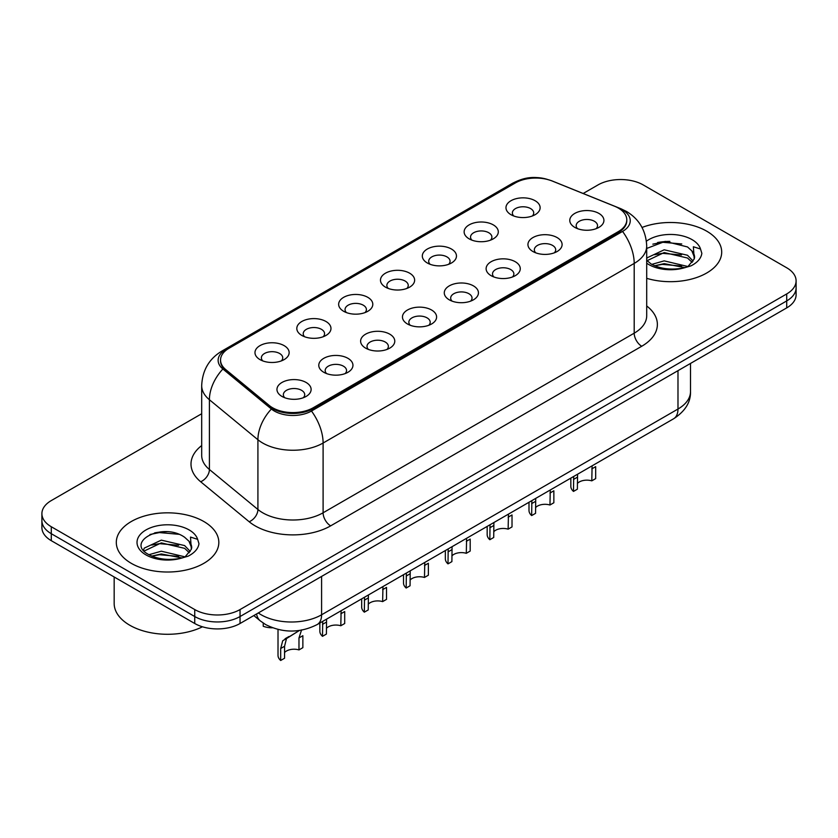 <?xml version="1.0" encoding="UTF-8"?>
<svg xmlns="http://www.w3.org/2000/svg" width="838" height="838" viewBox="0 0 838 838"><rect width="100%" height="100%" fill="white"/><g stroke="black" fill="none" stroke-linecap="round" stroke-linejoin="round"><path stroke-width="1.26" d="M469.133 238.84L469.133 238.84A17.085 9.867 180 0 1 469.133 224.888A17.085 9.867 180 0 1 493.299 224.888A17.085 9.867 180 0 1 493.299 238.84A17.085 9.867 180 0 1 469.133 238.84M490.492 240.15A10.674 6.17 0 0 0 491.896 237.091A10.674 6.17 0 0 0 488.764 232.734A10.674 6.17 0 0 0 477.136 231.403A10.674 6.17 0 0 0 470.537 237.091A10.674 6.17 0 0 0 471.941 240.15M427.307 262.985L427.307 262.985A17.085 9.867 180 0 1 427.307 249.043A17.085 9.867 180 0 1 451.473 249.043A17.085 9.867 180 0 1 451.473 262.985A17.085 9.867 180 0 1 427.307 262.985M448.665 264.295A10.674 6.17 0 0 0 450.069 261.247A10.674 6.17 0 0 0 446.937 256.889A10.674 6.17 0 0 0 435.299 255.548A10.674 6.17 0 0 0 428.71 261.247A10.674 6.17 0 0 0 430.104 264.295M385.48 287.141L385.48 287.141A17.085 9.867 180 0 1 385.48 273.188A17.085 9.867 180 0 1 409.635 273.188A17.085 9.867 180 0 1 409.635 287.141A17.085 9.867 180 0 1 385.48 287.141M406.839 288.45A10.674 6.17 0 0 0 408.232 285.391A10.674 6.17 0 0 0 405.11 281.034A10.674 6.17 0 0 0 393.472 279.703A10.674 6.17 0 0 0 386.873 285.391A10.674 6.17 0 0 0 388.277 288.45M343.643 311.286L343.643 311.286A17.085 9.867 180 0 1 343.643 297.343A17.085 9.867 180 0 1 367.809 297.343A17.085 9.867 180 0 1 367.809 311.286A17.085 9.867 180 0 1 343.643 311.286M365.001 312.595A10.674 6.17 0 0 0 366.405 309.547A10.674 6.17 0 0 0 363.273 305.189A10.674 6.17 0 0 0 351.635 303.848A10.674 6.17 0 0 0 345.046 309.547A10.674 6.17 0 0 0 346.45 312.595M301.816 335.441L301.816 335.441A17.085 9.867 180 0 1 301.816 321.488A17.085 9.867 180 0 1 325.972 321.488A17.085 9.867 180 0 1 325.972 335.441A17.085 9.867 180 0 1 301.816 335.441M323.175 336.75A10.674 6.17 0 0 0 324.568 333.702A10.674 6.17 0 0 0 321.446 329.334A10.674 6.17 0 0 0 309.809 328.004A10.674 6.17 0 0 0 303.22 333.702A10.674 6.17 0 0 0 304.613 336.75M259.979 359.596L259.979 359.596A17.085 9.867 180 0 1 259.979 345.644A17.085 9.867 180 0 1 284.145 345.644A17.085 9.867 180 0 1 284.145 359.596A17.085 9.867 180 0 1 259.979 359.596M281.338 360.895A10.674 6.17 0 0 0 282.741 357.847A10.674 6.17 0 0 0 279.62 353.489A10.674 6.17 0 0 0 267.982 352.149A10.674 6.17 0 0 0 261.383 357.847A10.674 6.17 0 0 0 262.786 360.895M510.971 214.685L510.971 214.685A17.085 9.867 180 0 1 510.971 200.732A17.085 9.867 180 0 1 535.126 200.732A17.085 9.867 180 0 1 535.126 214.685A17.085 9.867 180 0 1 510.971 214.685M532.329 215.995A10.674 6.17 0 0 0 533.722 212.946A10.674 6.17 0 0 0 530.601 208.589A10.674 6.17 0 0 0 518.963 207.248A10.674 6.17 0 0 0 512.374 212.946A10.674 6.17 0 0 0 513.767 215.995M532.937 251.526L532.937 251.526A17.085 9.867 180 0 1 532.937 237.573A17.085 9.867 180 0 1 557.102 237.573A17.085 9.867 180 0 1 557.102 251.526A17.085 9.867 180 0 1 532.937 251.526M554.295 252.835A10.674 6.17 0 0 0 555.699 249.776A10.674 6.17 0 0 0 552.567 245.419A10.674 6.17 0 0 0 540.929 244.088A10.674 6.17 0 0 0 534.34 249.776A10.674 6.17 0 0 0 535.744 252.835M491.11 275.671L491.11 275.671A17.085 9.867 180 0 1 491.11 261.728A17.085 9.867 180 0 1 515.276 261.728A17.085 9.867 180 0 1 515.276 275.671A17.085 9.867 180 0 1 491.11 275.671M512.468 276.98A10.674 6.17 0 0 0 513.872 273.932A10.674 6.17 0 0 0 510.74 269.574A10.674 6.17 0 0 0 499.102 268.233A10.674 6.17 0 0 0 492.514 273.932A10.674 6.17 0 0 0 493.907 276.98M449.283 299.826A17.085 9.867 180 0 1 449.273 299.826A17.085 9.867 180 0 1 449.283 285.873A17.085 9.867 180 0 1 473.439 285.873A17.085 9.867 180 0 1 473.439 299.826A17.085 9.867 180 0 1 449.283 299.826M470.642 301.135A10.674 6.17 0 0 0 472.035 298.077A10.674 6.17 0 0 0 468.913 293.719A10.674 6.17 0 0 0 457.276 292.389A10.674 6.17 0 0 0 450.676 298.077A10.674 6.17 0 0 0 452.08 301.135M407.446 323.971L407.446 323.971A17.085 9.867 180 0 1 407.446 310.029A17.085 9.867 180 0 1 431.612 310.029A17.085 9.867 180 0 1 431.612 323.971A17.085 9.867 180 0 1 407.446 323.971M428.805 325.28A10.674 6.17 0 0 0 430.208 322.232A10.674 6.17 0 0 0 427.076 317.874A10.674 6.17 0 0 0 415.439 316.534A10.674 6.17 0 0 0 408.85 322.232A10.674 6.17 0 0 0 410.253 325.28M365.619 348.126L365.619 348.126A17.085 9.867 180 0 1 365.619 334.173A17.085 9.867 180 0 1 389.775 334.173A17.085 9.867 180 0 1 389.775 348.126A17.085 9.867 180 0 1 365.619 348.126M386.978 349.436A10.674 6.17 0 0 0 388.371 346.387A10.674 6.17 0 0 0 385.25 342.019A10.674 6.17 0 0 0 373.612 340.689A10.674 6.17 0 0 0 367.023 346.387A10.674 6.17 0 0 0 368.416 349.436M323.782 372.281L323.782 372.281A17.085 9.867 180 0 1 323.782 358.329A17.085 9.867 180 0 1 347.948 358.329A17.085 9.867 180 0 1 347.948 372.281A17.085 9.867 180 0 1 323.782 372.281M345.141 373.58A10.674 6.17 0 0 0 346.544 370.532A10.674 6.17 0 0 0 343.423 366.175A10.674 6.17 0 0 0 331.785 364.834A10.674 6.17 0 0 0 325.186 370.532A10.674 6.17 0 0 0 326.59 373.58M281.956 396.426L281.956 396.426A17.085 9.867 180 0 1 281.956 382.474A17.085 9.867 180 0 1 306.121 382.474A17.085 9.867 180 0 1 306.121 396.426A17.085 9.867 180 0 1 281.956 396.426M303.314 397.736A10.674 6.17 0 0 0 304.718 394.688A10.674 6.17 0 0 0 301.586 390.33A10.674 6.17 0 0 0 289.948 388.989A10.674 6.17 0 0 0 283.359 394.688A10.674 6.17 0 0 0 284.763 397.736M574.774 227.37L574.774 227.37A17.085 9.867 180 0 1 574.774 213.428A17.085 9.867 180 0 1 598.929 213.428A17.085 9.867 180 0 1 598.929 227.37A17.085 9.867 180 0 1 574.774 227.37M596.132 228.68A10.674 6.17 0 0 0 597.525 225.632A10.674 6.17 0 0 0 594.404 221.274A10.674 6.17 0 0 0 582.766 219.933A10.674 6.17 0 0 0 576.177 225.632A10.674 6.17 0 0 0 577.571 228.68M614.484 206.2A28.827 16.645 180 0 1 618.339 208.065A28.827 16.645 180 0 1 626.782 219.828A28.827 16.645 180 0 1 618.339 231.602L313.286 407.718A28.827 16.645 180 0 1 269.291 405.498L225.747 369.6A28.827 16.645 180 0 1 220.541 360.057A28.827 16.645 180 0 1 228.984 348.283L515.391 182.925A28.827 16.645 180 0 1 552.315 181.06L614.484 206.2M706.685 231.162A51.254 29.592 0 0 0 642.055 227.454A51.254 29.592 0 0 1 706.685 231.162A51.254 29.592 0 0 1 721.696 252.091A51.254 29.592 0 0 0 706.685 231.162M203.802 521.498A51.254 29.592 0 0 0 147.949 515.087A51.254 29.592 0 0 0 116.304 542.427A51.254 29.592 0 0 0 131.315 563.346A51.254 29.592 0 0 0 187.178 569.767A51.254 29.592 0 0 0 218.823 542.427A51.254 29.592 0 0 0 203.802 521.498A51.254 29.592 0 0 0 147.949 515.087A51.254 29.592 0 0 0 116.304 542.427A51.254 29.592 0 0 0 131.315 563.346A51.254 29.592 0 0 0 187.178 569.767A51.254 29.592 0 0 0 218.823 542.427A51.254 29.592 0 0 0 203.802 521.498M626.782 219.828L626.782 220.708A28.827 16.645 180 0 1 618.339 232.472L313.286 408.588A28.827 16.645 180 0 1 269.291 406.367L225.747 370.469A28.827 16.645 180 0 1 220.541 360.927M548.062 179.636A26.261 15.168 0 0 0 516.135 181.972L225.82 349.582A26.261 15.168 0 0 0 222.877 369.003L271.386 409.007A26.261 15.168 0 0 0 274.33 411.029A26.261 15.168 0 0 0 311.474 411.029L622.561 231.424A26.261 15.168 0 0 0 622.561 209.982A26.261 15.168 0 0 0 619.052 208.285L617.91 207.814M201.686 413.742L51.286 500.579A32.033 18.499 0 0 0 41.9 513.652L41.9 527.605A32.033 18.499 0 0 0 51.286 540.678L194.741 623.503L194.741 616.538A32.033 18.499 0 0 0 240.045 616.538L786.714 300.915A32.033 18.499 0 0 0 796.1 287.843A32.033 18.499 0 0 1 786.714 300.915L240.045 616.538A32.033 18.499 0 0 1 194.741 616.538L51.286 533.701L194.741 616.538L194.741 609.561A32.033 18.499 0 0 0 240.045 609.561L786.714 293.939A32.033 18.499 0 0 0 796.1 280.866A32.033 18.499 0 0 0 786.714 267.783L643.259 184.957A32.033 18.499 0 0 0 597.955 184.957L583.164 193.494M41.9 520.628A32.033 18.499 0 0 0 51.286 533.701A32.033 18.499 0 0 1 41.9 520.628M646.706 278.321A51.254 29.592 0 0 0 721.696 252.091A51.254 29.592 0 0 1 646.706 278.321M41.9 513.652A32.033 18.499 0 0 0 51.286 526.735L194.741 609.561M166.982 531.711A42.717 24.658 0 0 0 154.674 532.863M669.855 241.386A42.717 24.658 0 0 0 657.547 242.528M194.741 623.503A32.033 18.499 0 0 0 240.045 623.503L786.714 307.892A32.033 18.499 0 0 0 796.1 294.819L796.1 280.866M570.835 478.121L570.835 486.323A16.016 9.249 180 0 0 573.485 491.424L573.695 476.466M591.785 468.892L595.682 466.651L595.682 478.603L591.785 480.855L592.11 465.834M573.485 491.424L577.382 489.172L577.56 474.235M577.382 483.474A10.674 6.17 180 0 1 591.785 480.855M528.998 502.266L528.998 510.468A16.016 9.249 180 0 0 531.659 515.569L531.858 500.621M549.958 493.048L553.855 490.796L553.855 502.758L549.958 505.01L550.283 489.979M531.659 515.569L535.555 513.327L535.733 498.38M535.555 507.619A10.674 6.17 180 0 1 549.958 505.01M487.171 526.421L487.171 534.623A16.016 9.249 180 0 0 489.832 539.724L490.031 524.766M508.132 517.203L512.018 514.951L512.018 526.913L508.132 529.155L508.457 514.134M489.832 539.724L493.718 537.472L493.896 522.535M493.718 531.774A10.674 6.17 180 0 1 508.132 529.155M445.345 550.566L445.345 558.778A16.016 9.249 180 0 0 447.995 563.869L448.194 548.921M466.295 541.348L470.191 539.096L470.191 551.058L466.295 553.31L466.619 538.279M447.995 563.869L451.892 561.628L452.07 546.69M451.892 555.919A10.674 6.17 180 0 1 466.295 553.31M403.507 574.721L403.507 582.923A16.016 9.249 180 0 0 406.168 588.025L406.367 573.066M424.468 565.503L428.365 563.251L428.365 575.214L424.468 577.455L424.793 562.434M406.168 588.025L410.065 585.772L410.232 570.835M410.065 580.074A10.674 6.17 180 0 1 424.468 577.455M646.706 260.283L651.084 263.949C660.438 269.019 671.479 270.307 684.217 267.835L690.994 265.856C697.509 262.514 701.134 258.334 701.846 253.327L700.505 249.001L693.372 246.76L694.21 258.984L694.576 257.318A24.134 13.932 0 0 0 691.853 250.887L687.527 246.948L665.173 241.375L646.706 248.457M694.21 258.984L688.323 266.086M651.807 264.368L664.188 260.869L687.757 266.494M681.524 266.044L662.292 264.389L654.646 265.772L664.188 263.635L685.075 267.647M646.706 258.743L647.125 257.811L664.188 249.797L687.506 255.255L693.11 261.089M647.062 260.691L664.188 252.563L687.506 258.02L692.188 262.399M691.853 250.887L694.566 257.654M652.833 244.162L662.292 242.245L681.765 243.963M654.614 254.71L662.292 253.317L681.524 254.962M114.167 576.984L114.167 603.454A53.391 30.828 0 0 0 129.806 625.253A53.391 30.828 0 0 0 202.45 626.793M191.347 549.319L191.703 547.654A24.134 13.932 0 0 0 188.969 541.222L184.653 537.284C162.404 521.54 125.323 542.081 148.211 554.285C157.554 559.355 168.595 560.643 181.343 558.16L188.121 556.191C194.636 552.839 198.25 548.67 198.973 543.663L197.632 539.326L190.498 537.085L191.336 549.309L185.449 556.422M148.923 554.704L161.315 551.205L184.884 556.83M178.651 556.369L159.419 554.725L151.772 556.107L161.315 553.97L182.202 557.972M143.518 550.231L144.251 548.136L161.315 540.133L184.632 545.58L190.236 551.425M144.188 551.027L161.315 542.898L184.632 548.345L189.315 552.734M188.969 541.222L191.693 547.989M149.96 534.497L159.419 532.58L178.892 534.298M151.741 545.046L159.419 543.653L178.651 545.297M361.681 598.866L361.681 607.079A16.016 9.249 180 0 0 364.331 612.169L364.54 597.222M382.631 589.648L386.528 587.407L386.528 599.359L382.631 601.611L382.966 586.579M364.331 612.169L368.228 609.928L368.406 594.99M368.228 604.229A10.674 6.17 180 0 1 382.631 601.611M319.854 623.022L319.854 631.224A16.016 9.249 180 0 0 322.504 636.325L322.703 621.377M340.804 613.804L344.701 611.551L344.701 623.514L340.804 625.756L341.129 610.734M322.504 636.325L326.401 634.073L326.579 619.135M326.401 628.374A10.674 6.17 180 0 1 340.804 625.756M280.678 660.48L280.678 648.518L282.71 640.766L299.396 630.48L286.481 638.587L284.564 646.266L284.564 658.228L280.678 660.48A16.016 9.249 180 0 1 278.017 655.379L278.017 629.453M298.977 637.948L302.864 635.707L302.864 647.659L298.977 649.911L298.977 637.948L301.586 629.872M284.564 652.53A10.674 6.17 180 0 1 298.977 649.911M285.077 638.755L288.963 636.513L285.077 638.755M263.237 623.084L263.237 626.258A16.016 9.249 180 0 0 272.518 627.788M313.286 407.718L313.286 408.588M269.291 405.498L269.291 406.367M225.747 369.6L225.747 370.469M618.339 231.602L618.339 232.472M646.706 305.964A53.391 30.828 180 0 1 641.74 346.251L330.654 525.855A10.674 6.17 60 0 1 323.101 512.783L634.198 333.178A42.717 24.658 0 0 0 646.706 315.737L646.706 245.984A42.717 24.658 180 0 1 634.198 263.425A37.375 21.579 -120 0 0 622.561 231.424M330.654 525.855A53.391 30.828 180 0 1 255.15 525.855A53.391 30.828 180 0 1 249.169 521.739L200.659 481.745A53.391 30.828 180 0 1 201.686 445.565M262.703 512.783A42.717 24.658 0 0 0 323.101 512.783L323.101 443.03A42.717 24.658 180 0 1 262.703 443.03A42.717 24.658 180 0 1 257.915 439.741L209.406 399.736A42.717 24.658 180 0 1 201.686 385.595L201.686 455.348A42.717 24.658 0 0 0 209.406 469.49L257.915 509.483A42.717 24.658 0 0 0 262.703 512.783M646.706 245.984C645.983 230.628 639.226 219.116 626.457 211.438L621.063 208.809A37.375 17.504 112 0 0 619.052 208.285M311.474 411.029A37.375 21.579 60 0 1 323.101 443.03L634.198 263.425L634.198 333.178A10.674 6.17 60 0 0 641.74 346.251M621.063 208.809L551.781 180.809C533.974 174.807 523.436 177.677 512.248 183.438A37.375 21.579 60 0 1 516.135 181.972M225.82 349.582A37.375 21.579 -120 0 0 221.934 351.049C209.154 358.716 202.408 370.239 201.686 385.595M222.877 369.003A37.375 24.993 129.5 0 0 209.406 399.736L209.406 469.49A10.674 7.144 -50.5 0 1 200.659 481.745M551.781 180.809A37.375 17.504 112 0 0 550.692 180.453M271.386 409.007A37.375 24.993 129.5 0 0 257.915 439.741L257.915 509.483A10.674 7.144 -50.5 0 1 249.169 521.739M240.045 609.561L240.045 623.503M786.714 293.939L786.714 307.892M51.286 526.735L51.286 540.678M258.324 612.955A42.717 24.658 0 0 0 261.194 614.788A42.717 24.658 0 0 0 321.593 614.788L677.984 409.028A42.717 24.658 0 0 0 690.502 391.587C690.805 402.188 685.17 411.259 673.563 418.801L317.173 624.561A21.359 12.329 60 0 0 321.593 614.788L321.593 576.429M677.984 370.668L677.984 409.028A21.359 12.329 60 0 1 673.563 418.801M256.596 613.961A21.359 14.288 129.5 0 0 260.314 620.906L253.83 615.553M573.485 479.462L577.382 477.21M531.659 503.617L535.555 501.365M489.832 527.762L493.718 525.52M447.995 551.917L451.892 549.665M406.168 576.062L410.065 573.821M700.505 249.001A30.545 17.64 0 0 0 692.041 239.626A30.545 17.64 0 0 0 646.412 241.197M646.706 263.195A30.545 17.64 0 0 0 648.842 264.567A30.545 17.64 0 0 0 684.217 267.835M197.632 539.326A30.545 17.64 0 0 0 189.158 529.951A30.545 17.64 0 0 0 145.959 529.951A30.545 17.64 0 0 0 145.959 554.892A30.545 17.64 0 0 0 181.343 558.16M364.331 600.218L368.228 597.965M322.504 624.362L326.401 622.121M280.678 648.518L284.564 646.266M512.248 183.438L221.934 351.049M317.173 624.561C299.983 633.203 282.804 633.203 265.615 624.561L260.314 620.906M690.502 391.587L690.502 363.441"/></g></svg>
